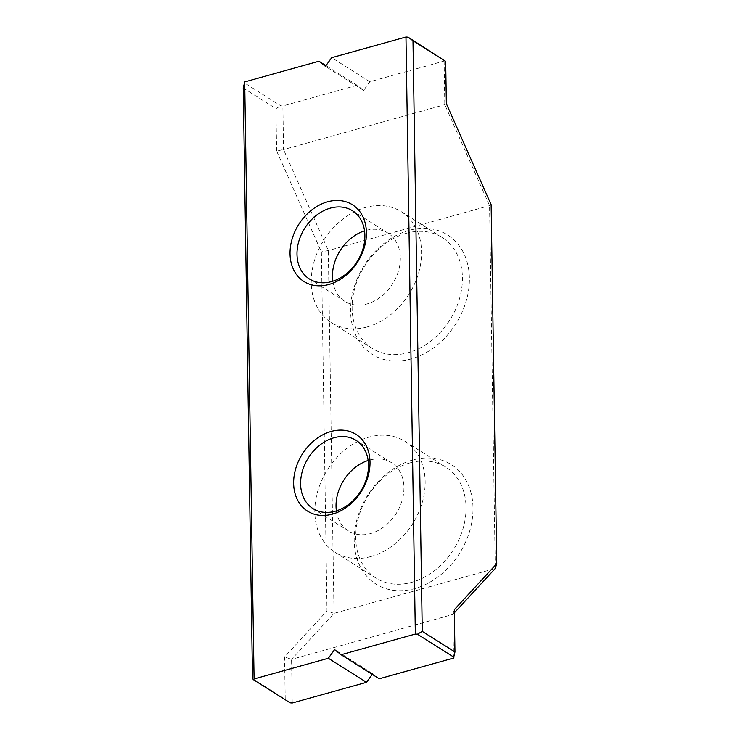 <?xml version="1.0" encoding="UTF-8"?>
<svg xmlns="http://www.w3.org/2000/svg" width="740" height="740" viewBox="0 0 740 740"><rect width="100%" height="100%" fill="white"/><g stroke="black" fill="none" stroke-linecap="round" stroke-linejoin="round"><path stroke-width="0.56" stroke-dasharray="3.7 2.78" d="M444.574 60.181L444.12 61.05L369.861 81.733L363.599 90.391L357.133 85.276L325.961 65.629M357.133 85.276L282.874 105.95L280.784 105.792L244.256 82.769M363.599 90.391L325.443 66.341M409.932 462.907A65.573 50.45 -57.8 0 0 358.761 516.465A65.573 50.45 -57.8 0 0 375.911 578.079A65.573 50.45 -57.8 0 0 411.81 582.315A65.573 50.45 -57.8 0 0 462.981 528.758A65.573 50.45 -57.8 0 0 445.832 467.144A65.573 50.45 -57.8 0 0 409.932 462.907M370.925 556.545A65.573 50.45 122.2 0 1 335.026 552.317A65.573 50.45 122.2 0 1 327.311 469.937A65.573 50.45 122.2 0 1 404.956 441.373A65.573 50.45 122.2 0 1 422.096 502.987A65.573 50.45 122.2 0 1 370.925 556.545M412.587 460.03A70.615 54.335 -57.8 0 0 362.656 570.808A70.615 54.335 -57.8 0 0 465.553 542.152A70.615 54.335 -57.8 0 0 412.587 460.03M406.325 233.276A65.573 50.45 -57.8 0 0 355.154 286.833A65.573 50.45 -57.8 0 0 372.303 348.447A65.573 50.45 -57.8 0 0 408.203 352.684A65.573 50.45 -57.8 0 0 459.374 299.127A65.573 50.45 -57.8 0 0 442.224 237.512A65.573 50.45 -57.8 0 0 406.325 233.276M408.98 230.399A70.615 54.335 -57.8 0 0 359.048 341.168A70.615 54.335 -57.8 0 0 461.945 312.521A70.615 54.335 -57.8 0 0 408.98 230.399M444.12 61.05L444.805 104.682L489.566 205.655L495.263 568.477L334.018 613.377L328.32 250.555L283.559 149.582L276.612 150.951L321.382 251.924L327.015 610.935L284.567 656.935L285.233 699.245L252.525 678.635M491.12 204.656L489.566 205.655L328.32 250.555L321.382 251.924M446.35 103.683L444.805 104.682L283.559 149.582L282.874 105.95M454.351 612.803L452.815 614.468L291.56 659.368L334.018 613.377L327.015 610.935M292.245 703L291.56 659.368L284.567 656.935M372.248 674.371L372.766 673.659L379.241 678.774M454.305 609.668L452.815 614.468L453.5 658.101M290.154 702.843L285.233 699.245M332.778 281.246A40.349 31.043 -57.8 0 0 344.868 301.346A40.349 31.043 -57.8 0 0 366.957 303.955A40.349 31.043 -57.8 0 0 398.453 270.988A40.349 31.043 -57.8 0 0 387.899 233.072A40.349 31.043 -57.8 0 0 365.8 230.464A40.349 31.043 -57.8 0 0 364.552 230.843M367.318 326.914A65.573 50.45 122.2 0 1 331.418 322.677A65.573 50.45 122.2 0 1 323.704 240.306A65.573 50.45 122.2 0 1 401.348 211.742A65.573 50.45 122.2 0 1 418.489 273.356A65.573 50.45 122.2 0 1 367.318 326.914M369.861 81.733L331.705 57.674M243.247 88.014L275.955 108.632L276.612 150.951M275.955 108.632L280.784 105.792M372.766 673.659L334.61 649.609M336.386 510.877A40.349 31.043 -57.8 0 0 348.475 530.978A40.349 31.043 -57.8 0 0 370.564 533.586A40.349 31.043 -57.8 0 0 402.061 500.629A40.349 31.043 -57.8 0 0 391.506 462.704A40.349 31.043 -57.8 0 0 369.408 460.104A40.349 31.043 -57.8 0 0 368.159 460.474M335.026 552.317L375.911 578.079M404.956 441.373L445.832 467.144M331.418 322.677L372.303 348.447M401.348 211.742L442.224 237.512M309.431 279.008L344.868 301.346M352.462 210.743L387.899 233.072M313.039 508.648L348.475 530.978M356.07 440.374L391.506 462.704"/><path stroke-width="1.11" d="M328.875 284.493A45.399 34.928 122.2 0 1 294.825 231.703A45.399 34.928 122.2 0 1 360.972 213.277A45.399 34.928 122.2 0 1 328.875 284.493M332.482 514.124A45.399 34.928 122.2 0 1 298.433 461.335A45.399 34.928 122.2 0 1 364.579 442.918A45.399 34.928 122.2 0 1 332.482 514.124M325.443 66.341L318.968 61.226L244.709 81.9L254.088 678.95L328.347 658.267L334.61 649.609L341.085 654.724L415.344 634.051L405.964 37L331.705 57.674L325.443 66.341M325.961 65.629L318.968 61.226M244.709 81.9L243.247 88.014L252.525 678.635L253.635 679.82L254.088 678.95M335.137 511.248A40.349 31.043 122.2 0 1 313.039 508.648A40.349 31.043 122.2 0 1 308.293 457.958A40.349 31.043 122.2 0 1 356.07 440.374A40.349 31.043 122.2 0 1 366.624 478.29A40.349 31.043 122.2 0 1 335.137 511.248M496.753 563.677L491.12 204.656L446.35 103.683L445.684 61.365L412.985 40.756L422.263 631.368L454.961 651.986L454.305 609.668L496.753 563.677L495.263 568.477L454.351 612.803M253.635 679.82L290.154 702.843L292.245 703L366.513 682.326L372.248 674.371M454.961 651.986L453.5 658.101L379.241 678.774L341.085 654.724M366.513 682.326L328.347 658.267M364.552 230.843A40.349 31.043 -57.8 0 0 332.778 281.246M331.529 281.616A40.349 31.043 122.2 0 1 309.431 279.008A40.349 31.043 122.2 0 1 304.686 228.318A40.349 31.043 122.2 0 1 352.462 210.743A40.349 31.043 122.2 0 1 363.016 248.659A40.349 31.043 122.2 0 1 331.529 281.616M405.964 37L408.055 37.157L445.684 61.365M453.953 657.231L417.434 634.208L415.344 634.051M417.434 634.208L422.263 631.368M412.985 40.756L408.055 37.157M368.159 460.474A40.349 31.043 -57.8 0 0 336.386 510.877"/></g></svg>
